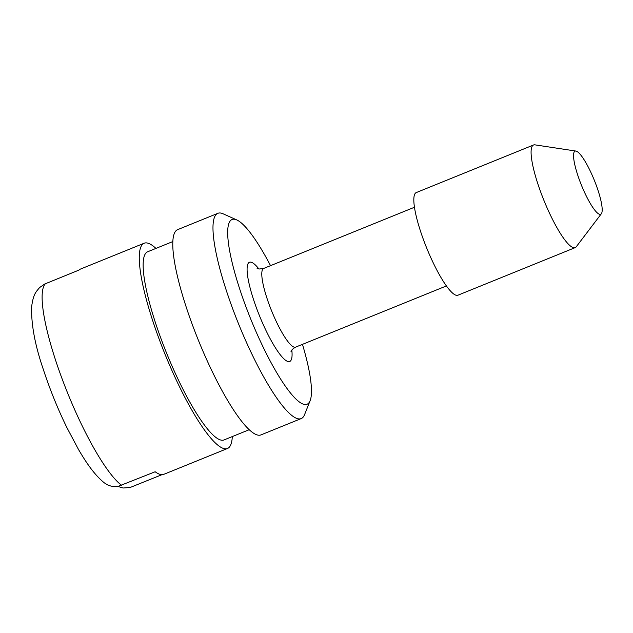 <?xml version="1.0" encoding="UTF-8"?>
<svg xmlns="http://www.w3.org/2000/svg" width="633" height="633" viewBox="0 0 633 633"><rect width="100%" height="100%" fill="white"/><g stroke="black" fill="none" stroke-linecap="round" stroke-linejoin="round"><path stroke-width="0.95" d="M599.831 214.358A34.063 6.892 67.9 0 0 601.35 213.74A34.063 6.892 67.9 0 0 594.26 180.12A34.063 6.892 67.9 0 0 575.911 151.058L575.911 151.058A34.063 6.892 67.9 0 0 580.002 181.529A34.063 6.892 67.9 0 0 599.831 214.358M155.947 248.413A110.767 22.416 67.9 0 0 146.943 242.953A110.767 22.416 67.9 0 0 144.174 243.222L80.518 269.057A110.767 22.416 67.9 0 0 78.951 270.093L44.627 284.051L39.586 287.58C35.717 292.272 33.391 294.076 31.65 306.546C31.072 324.159 34.989 345.199 43.4 369.664C49.88 389.382 57.658 408.601 66.742 427.322L78.492 449.47C85.819 461.94 93.898 474.354 104.31 482.86L107.752 484.973L111.115 486.152L118.213 486.35L155.156 471.759A110.767 22.416 67.9 0 0 161.051 474.6A110.767 22.416 67.9 0 0 163.82 474.323L227.476 448.496A110.767 22.416 67.9 0 0 232.303 436.572M144.174 243.222A110.767 22.416 67.9 0 0 162.61 348.166A110.767 22.416 67.9 0 0 224.715 448.765A110.767 22.416 67.9 0 0 227.476 448.496M117.801 486.421L123.111 488.011L130.192 487.473L161.969 474.671M270.536 265.662A99.69 20.177 67.9 0 0 236.774 219.928A99.69 20.177 67.9 0 0 234.59 219.255A99.69 20.177 67.9 0 0 246.569 308.429A99.69 20.177 67.9 0 0 304.584 404.487A99.69 20.177 67.9 0 0 310.123 400.681A99.69 20.177 67.9 0 0 302.463 344.352M236.774 219.928L223.077 213.788A110.767 22.416 67.9 0 0 220.648 213.036A110.767 22.416 67.9 0 0 217.887 213.313A110.767 22.416 67.9 0 0 236.323 318.257A110.767 22.416 67.9 0 0 298.42 418.856A110.767 22.416 67.9 0 0 301.181 418.587A110.767 22.416 67.9 0 0 304.576 414.623L310.123 400.681M575.911 151.058L534.932 144.854A55.38 11.204 67.9 0 0 534.925 144.854L534.932 144.854A55.38 11.204 67.9 0 0 533.54 144.989L416.277 192.574A55.38 11.204 67.9 0 0 425.495 245.042A55.38 11.204 67.9 0 0 456.543 295.342A55.38 11.204 67.9 0 0 457.928 295.207L575.191 247.622A55.38 11.204 67.9 0 0 576.283 246.751L601.35 213.74M533.54 144.989A55.38 11.204 67.9 0 0 542.758 197.456A55.38 11.204 67.9 0 0 573.807 247.756A55.38 11.204 67.9 0 0 575.191 247.622M217.887 213.313L177.683 229.629A110.767 22.416 67.9 0 0 196.119 334.572A110.767 22.416 67.9 0 0 258.217 435.172A110.767 22.416 67.9 0 0 260.978 434.895L301.181 418.587M249.204 429.712L224.003 439.943A101.533 20.549 -112.1 0 1 162.38 342.35A101.533 20.549 -112.1 0 1 147.647 251.776L172.849 241.553M258.897 268.954A53.536 10.832 67.9 0 0 250.787 262.133A53.536 10.832 67.9 0 0 257.227 310.02A53.536 10.832 67.9 0 0 288.379 361.609A53.536 10.832 67.9 0 0 291.829 350.096M414.473 207.252L263.668 268.447A42.458 8.593 67.9 0 0 270.734 308.675A42.458 8.593 67.9 0 0 294.543 347.24A42.458 8.593 67.9 0 0 295.603 347.137L446.4 285.942M45.449 283.695A110.767 22.416 67.9 0 0 63.094 381.462A110.767 22.416 67.9 0 0 121.655 485.353M263.668 268.447L259.206 269.009L257.061 268.297M290.966 351.845C291.275 350.271 292.818 348.696 295.603 347.137"/></g></svg>
